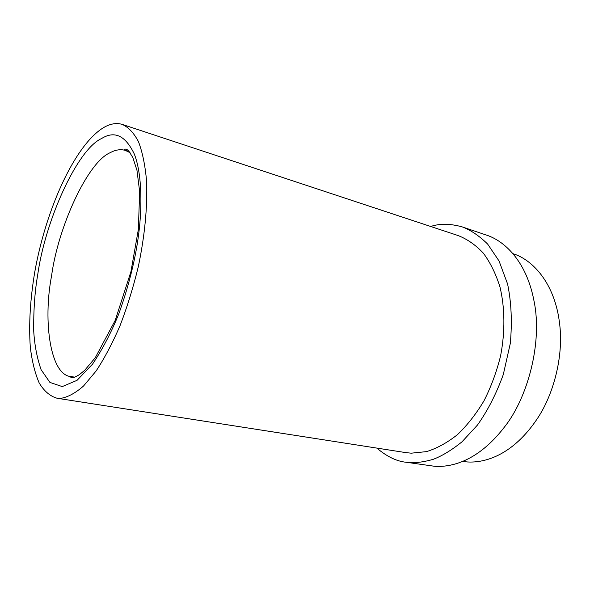 <?xml version="1.0" encoding="UTF-8"?>
<svg xmlns="http://www.w3.org/2000/svg" width="590" height="590" viewBox="0 0 590 590"><rect width="100%" height="100%" fill="white"/><g stroke="black" fill="none" stroke-linecap="round" stroke-linejoin="round"><path stroke-width="0.89" d="M122.853 124.608L458.135 235.565C467.376 239.186 475.798 245.086 483.409 253.25C490.371 262.668 495.895 273.944 499.996 287.079C504.952 307.847 505.217 331.772 500.586 355.866C496.647 371.781 491.109 386.775 483.977 400.839C476.086 414.033 467.236 425.301 457.434 434.653C447.309 442.692 436.998 448.348 426.511 451.623L411.237 453.179L405.396 452.552M430.53 226.427L432.765 225.859C441.268 223.47 451.07 223.809 462.169 226.877C470.695 230.056 479.183 235.786 487.635 244.068L499.044 260.979L507.599 284.026C511.368 302.316 512.26 322.147 510.284 343.528L503.285 374.606C496.124 394.164 487.502 411.001 477.413 425.11L462.029 441.792C451.785 450.059 442.161 455.915 433.156 459.352C424.682 461.778 417.078 462.885 410.338 462.671L406.377 462.287C396.819 461.395 386.974 456.667 376.826 448.098M463.32 227.268L485.629 234.827C503.757 240.263 526.501 260.559 534.09 301.379C542.66 342.908 527.512 398.302 504.244 427.315C477.716 461.631 451.099 467.31 434.867 466.321L406.377 462.287M512.983 253.707C531.524 259.194 555.315 282.234 559.807 325.392C563.376 356.795 553.649 393.781 537.918 417.75C512.607 456.218 483.859 462.98 467.516 461.963L462.531 461.454M60.379 398.42C67.592 397.336 75.321 393.191 83.551 385.993L96.082 371.022C104.489 358.292 112.476 343.166 120.05 325.651C127.175 307.073 133.244 287.492 138.244 266.909C144.808 235.926 147.648 205.917 146.549 180.813C145.14 165.126 142.441 152.072 138.458 141.644C133.856 132.912 128.406 127.152 122.115 124.357C116.237 122.654 109.961 123.789 103.302 127.772C74.547 145.531 45.828 209.531 34.729 272.211C30.193 299.455 28.718 324.397 30.297 347.031C31.978 361.11 34.921 373.035 39.117 382.814C44.021 391.089 50.047 396.244 57.193 398.279L60.379 398.42M101.598 138.525C77.142 149.403 45.15 220.903 37.716 274.748C34.81 291.357 33.475 310.185 33.726 331.241C34.596 345.239 37.052 358.056 41.101 369.694L49.921 382.416L62.252 386.59L77.061 380.329L92.564 364.111C102.572 349.147 111.303 332.435 118.745 313.961C128.694 286.497 134.594 261.348 137.706 241.118C142.699 208.381 142.02 173.585 134.306 154.042C125.471 135.589 114.563 130.419 101.598 138.525M110.419 152.596C87.88 161.667 58.181 226.619 51.573 275.818C42.672 322.162 50.57 376.206 71.552 376.619C70.299 376.767 70.321 377.128 71.611 377.696C72.614 378.138 75.21 377.121 79.399 374.657L84.665 370.321L95.241 357.783L115.257 320.274L130.958 271.57L138.34 229.547L139.675 191.794L136.954 170.252L132.839 157.559C129.763 152.463 127.897 149.875 127.241 149.779L125.803 149.056C124.335 149.359 124.129 149.786 125.183 150.332C120.294 149.086 115.375 149.838 110.419 152.596M130.043 152.699L125.183 150.332L129.166 151.586M75.336 376.73L75.94 376.663M74.746 377.165L71.552 376.619M57.245 398.279L406.665 452.744"/></g></svg>
